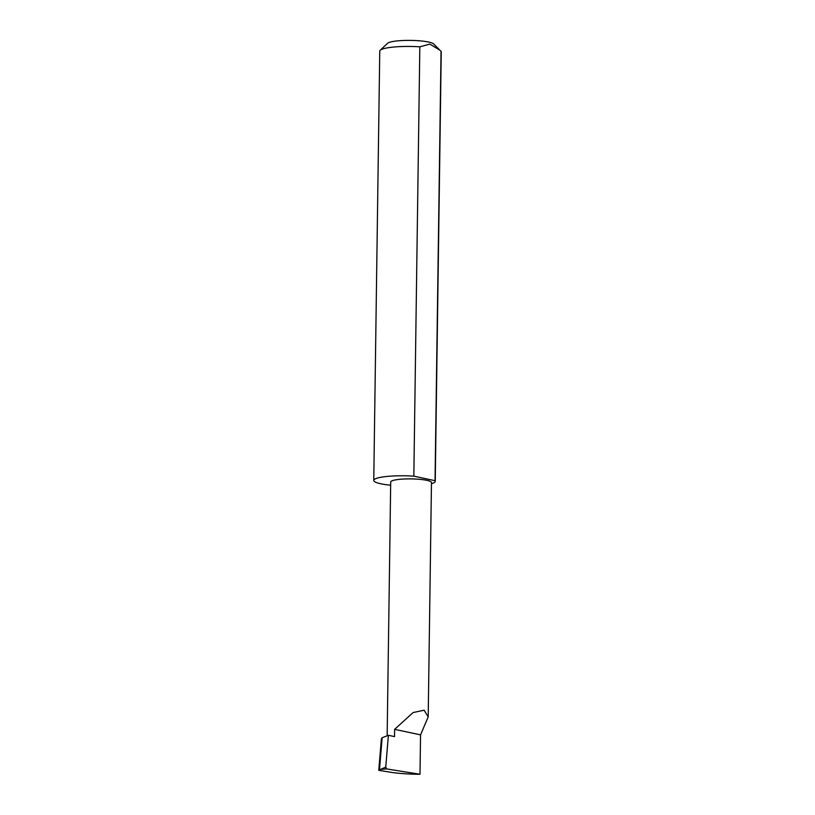 <?xml version="1.0" encoding="UTF-8"?>
<svg xmlns="http://www.w3.org/2000/svg" width="815" height="815" viewBox="0 0 815 815"><rect width="100%" height="100%" fill="white"/><g stroke="black" fill="none" stroke-linecap="round" stroke-linejoin="round"><path stroke-width="1.22" d="M378.771 770.338L380.636 769.36L386.718 768.932L420 774.25C412.808 774.423 397.037 773.374 391.322 772.345L378.771 770.338L381.359 739.083L382.133 737.748L388.388 735.293L394.531 736.607L394.633 729.333L413.113 712.555L424.116 710.201L428.201 716.894L420.55 734.875L394.633 729.333M428.201 716.894L431.471 482.551A20.385 3.362 -179.2 0 0 419.807 479.342A20.385 3.362 -179.2 0 0 398.128 479.495A20.385 3.362 -179.2 0 0 390.701 481.981L387.156 735.599M420 774.25L420.55 734.875M419.827 46.822L429.851 44.122L439.906 50.194L433.641 43.928A23.37 3.861 -179.2 0 0 395.744 41.076A23.37 3.861 -179.2 0 0 387.573 43.287L380.197 50.255A30.746 5.073 0.8 0 1 390.956 47.341A30.746 5.073 0.8 0 1 419.827 46.822L413.837 476.154A30.746 5.073 0.8 0 0 384.965 476.673A30.746 5.073 0.8 0 0 373.759 480.432A30.746 5.073 0.8 0 0 390.65 485.2M373.759 480.432L379.759 51.1A30.746 5.073 0.8 0 1 380.197 50.255M379.484 769.696L382.133 737.748M386.718 768.932L385.75 767.159L380.636 769.36M388.388 735.293L385.75 767.159M439.906 50.194L441.037 51.355A30.746 5.073 0.8 0 1 441.241 51.956L435.241 481.288A30.746 5.073 0.8 0 1 431.461 483.662M441.037 51.355L435.037 480.687A30.746 5.073 0.8 0 1 435.241 481.288M435.037 480.687L413.837 476.154"/></g></svg>
